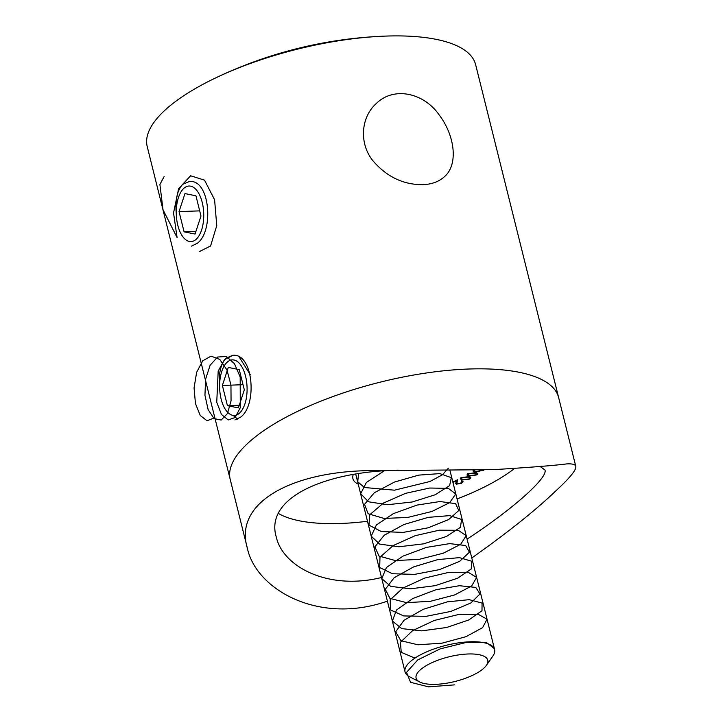 <?xml version="1.0" encoding="UTF-8"?>
<svg xmlns="http://www.w3.org/2000/svg" width="723" height="723" viewBox="0 0 723 723"><rect width="100%" height="100%" fill="white"/><g stroke="black" fill="none" stroke-linecap="round" stroke-linejoin="round"><path stroke-width="1.08" d="M387.411 601.147C318.454 625.268 256.041 589.335 247.365 548.233L147.212 146.561A169.236 58.156 -14 0 1 164.32 110.8A169.236 58.156 -14 0 1 214.65 78.4A169.236 58.156 -14 0 1 384.094 36.15A169.236 58.156 -14 0 1 475.635 64.672L558.644 397.605A169.236 58.156 -14 0 0 425.748 373.077A169.236 58.156 -14 0 0 247.329 443.732A169.236 58.156 -14 0 0 230.221 479.494A169.236 58.156 -14 0 1 302.16 409.209A169.236 58.156 -14 0 1 468.748 369.019A169.236 58.156 -14 0 1 558.644 397.605L575.788 466.344C576.62 469.625 569.977 477.795 555.87 490.845C535.86 510.077 507.835 532.453 471.785 557.993M219.611 387.23C218.418 373.899 220.551 364.229 226.01 358.21L232.634 355.355C253.294 352.643 257.533 404.862 240.687 417.09L234.903 419.927M176.267 213.393C175.074 200.063 177.207 190.393 182.666 184.374L189.29 181.518C209.95 178.807 214.189 231.026 197.343 243.262L191.559 246.091M422.792 184.672C403.289 184.781 386.642 176.774 372.842 160.66C358.716 143.018 361.111 117.045 376.204 103.597C393.484 86.353 423.38 92.472 438.942 114.614C455.074 135.608 458.418 164.69 444.518 176.62C439.114 181.609 431.875 184.293 422.792 184.672M484.148 469.923L476.186 471.947L472.941 471.016L473.448 470.113M461.419 477.551L468.54 476.701L470.899 477.758L469.751 479.087L462.53 479.982L460.235 478.906L461.419 477.551M358.237 484.166A50.004 17.18 -14 0 1 352.905 478.68A50.004 17.18 -14 0 1 353.158 474.803M514.378 468.621A138.464 47.582 -14 0 1 457.063 498.951M367.492 521.283A138.464 47.582 -14 0 1 278.518 513.511M452.851 482.042L457.749 479.674L456.981 482.223L457.379 483.687L460.876 483.081L461.391 481.545L462.304 481.111L463.091 481.69L461.491 483.289L456.466 484.139L455.725 483.57L456.349 480.858L452.959 482.494M461.626 480.605L461.979 482.006L461.391 481.545M456.475 481.852L457.379 483.687M467.817 473.818L475.074 472.697L477.876 473.71L476.963 474.866L469.607 476.041L466.877 475.02L467.817 473.818M398.192 470.158C325.115 471.541 264.41 497.65 276.276 537.017C282.838 566.579 327.817 590.772 381.518 577.514M467.076 539.114C514.415 508.124 548.016 477.406 544.988 470.022L540.09 466.462M247.365 548.233C233.077 501.193 295.409 469.851 376.041 470.619L493.836 469.634C529.86 467.429 554.161 465.522 566.733 463.904C572.245 463.606 575.264 464.419 575.788 466.344M462.349 481.12L461.852 481.5M461.373 482.81L461.491 483.289M456.719 482.837L456.123 482.738L456.466 484.139M456.231 480.406L456.349 480.858M456.846 480.108L457.026 482.286M470.194 477.144L469.634 477.551M469.607 478.481L469.751 479.087M462.359 479.295L462.53 479.982M461.265 478.373L460.569 478.138M468.974 478.96L469.751 478.02L467.691 477.153L462.105 477.695L461.626 478.969L463.335 479.53L468.974 478.96M460.976 477.225L461.626 478.969M477.126 473.095L476.611 473.466L476.963 474.866M469.462 475.454L469.607 476.041M467.871 474.415L467.248 474.234M476.105 474.794L476.719 473.963L474.297 473.158L468.576 473.927L468.405 475.138L470.339 475.58L476.105 474.794M474.161 472.607L474.297 473.158M467.609 473.339L468.405 475.138M468.459 473.475L468.576 473.927M483.452 469.941L483.588 470.465M476.059 471.423L476.186 471.947M473.908 470.348L473.348 470.203M474.64 471.179L474.46 470.04L474.64 471.179L476.819 471.477L483.091 469.941M195.047 234.053L200.976 216.032L195.933 195.797L184.961 193.583L179.042 211.604L184.085 231.839L195.047 234.053M190.637 186.163A27.799 13.719 -92 0 0 176.349 209.146A27.799 13.719 -92 0 0 176.71 219.44A27.799 13.719 -92 0 0 192.146 241.464A27.799 13.719 -92 0 0 203.732 213.782A27.799 13.719 -92 0 0 190.637 186.163M195.915 231.423L184.085 231.839M199.684 210.872L179.042 211.604M238.391 407.889L244.32 389.869L239.268 369.634L228.305 367.42L222.377 385.44L227.429 405.675L238.391 407.889M233.981 360A27.799 13.719 -92 0 0 219.693 382.982A27.799 13.719 -92 0 0 220.054 393.276A27.799 13.719 -92 0 0 235.49 415.3A27.799 13.719 -92 0 0 247.076 387.618A27.799 13.719 -92 0 0 233.981 360M239.259 405.26L227.429 405.675M243.027 384.708L222.377 385.44M453.936 681.735A36.927 12.689 166 0 0 486.398 665.359A36.927 12.689 166 0 0 448.866 656.846A36.927 12.689 166 0 0 419.711 681.979A36.927 12.689 166 0 0 453.936 681.735M419.711 681.979L409.561 676.773A46.155 15.861 -14 0 1 405.052 671.92A46.155 15.861 -14 0 1 447.329 645.033A46.155 15.861 -14 0 1 494.622 649.588A46.155 15.861 -14 0 1 492.914 655.987L486.398 665.359M213.945 418.039L207.04 420.759L200.253 415.49L195.454 403.542L194.062 387.862L196.638 372.327L202.738 360.804L211.08 356.123L219.792 359.439L226.941 369.941L230.953 384.998L231.053 400.867L227.42 413.619L221.184 420.063L214.089 418.617L208.116 409.607L204.952 395.282L205.603 379.168L210.113 365.278L217.587 357.026L226.371 356.466L234.496 363.732L240.181 376.999L240.289 407.709L235.12 417.514L228.188 419.955L221.437 414.415L216.746 402.277L218.192 371.089L224.401 359.756L232.788 355.345M239.349 357.289L250.366 374.812M237.713 419.195L233.077 415.373M454.442 684.88L428.549 686.85L410.565 682.304L406.543 672.345L417.731 659.927L440.208 648.856L466.127 642.476L486.498 642.521L494.234 648.513M414.921 658.111L401.229 652.309L400.434 642.25L412.688 630.592L434.225 620.47L458.472 614.532L478.066 614.207L487.031 619.213L482.584 627.672L465.955 636.683L442.06 643.163L417.975 644.789L400.831 640.705L395.698 631.775L404.003 620.289L423.181 609.344L447.374 601.843L469.218 599.665L482.069 603.09L481.979 610.736L468.875 619.909L446.606 627.501L421.762 630.863L401.708 628.594L392.372 621.03L396.466 610.049L412.67 598.581L436.023 589.706L459.421 585.711L475.752 587.419L480.009 593.954L470.836 602.973L450.881 611.405L426.046 616.348L403.696 615.933L390.456 609.923L390.194 599.747L402.91 588.097L424.681 578.084L448.884 572.354L468.161 572.255L476.629 577.433L471.658 585.973L454.64 594.939L430.592 601.265L406.651 602.675L389.896 598.382L385.287 589.299L394.098 577.776L413.592 566.913L437.831 559.593L459.439 557.641L471.839 561.274L471.215 569.019L457.659 578.201L435.147 585.675L410.357 588.829L390.628 586.335L381.789 578.59L386.407 567.528L403 556.114L426.498 547.392L449.742 543.615L465.675 545.54L469.417 552.218L459.738 561.283L439.467 569.625L414.595 574.378L392.49 573.746L379.702 567.537L379.973 557.243L393.131 545.594L415.138 535.707L439.286 530.185L458.237 530.302L466.208 535.662L460.705 544.283L443.307 553.203L419.123 559.367L395.336 560.56L378.988 556.05L374.894 546.823L384.193 535.264L404.003 524.491L428.278 517.352L449.643 515.626L461.581 519.448L460.424 527.32L446.425 536.484L423.696 543.832L398.96 546.778L379.566 544.067L371.224 536.15L376.367 525.015L393.339 513.646L416.972 505.088L440.063 501.527L455.589 503.66L458.798 510.492L448.631 519.584L428.052 527.835L403.145 532.408L381.292 531.541L368.974 525.142L369.769 514.74L383.38 503.1L405.603 493.339L429.679 488.025L448.296 488.368L455.761 493.899L449.742 502.584L431.956 511.45L407.655 517.46L384.03 518.436L368.088 513.71L364.528 504.338L374.315 492.752L394.433 482.069L418.734 475.119L439.837 473.61L451.306 477.641L449.625 485.612L435.183 494.767L412.237 501.988L387.573 504.726L368.513 501.798L360.687 493.701L366.344 482.503L383.696 471.188M448.423 468.143L442.422 474.794L429.941 481.5L394.478 490.185L364.365 487.501L357.74 481.753L358.509 473.981M164.139 176.511L159.91 184.51L163.018 209.778L177.081 237.533L173.538 212.896L178.644 188.64L190.61 175.779L204.519 180.144L214.586 199.738L216.755 225.612L210.574 245.992L199.394 251.586M456.638 480.822L456.981 482.223M467.537 476.547L467.691 477.153M384.085 36.15A430.791 430.791 0 0 0 214.65 78.4M469.751 478.02L469.399 476.62M476.719 473.963L476.367 472.562M474.008 470.745L473.664 469.344M494.622 649.588L449.905 470.23M405.052 671.92L355.797 474.387"/></g></svg>
